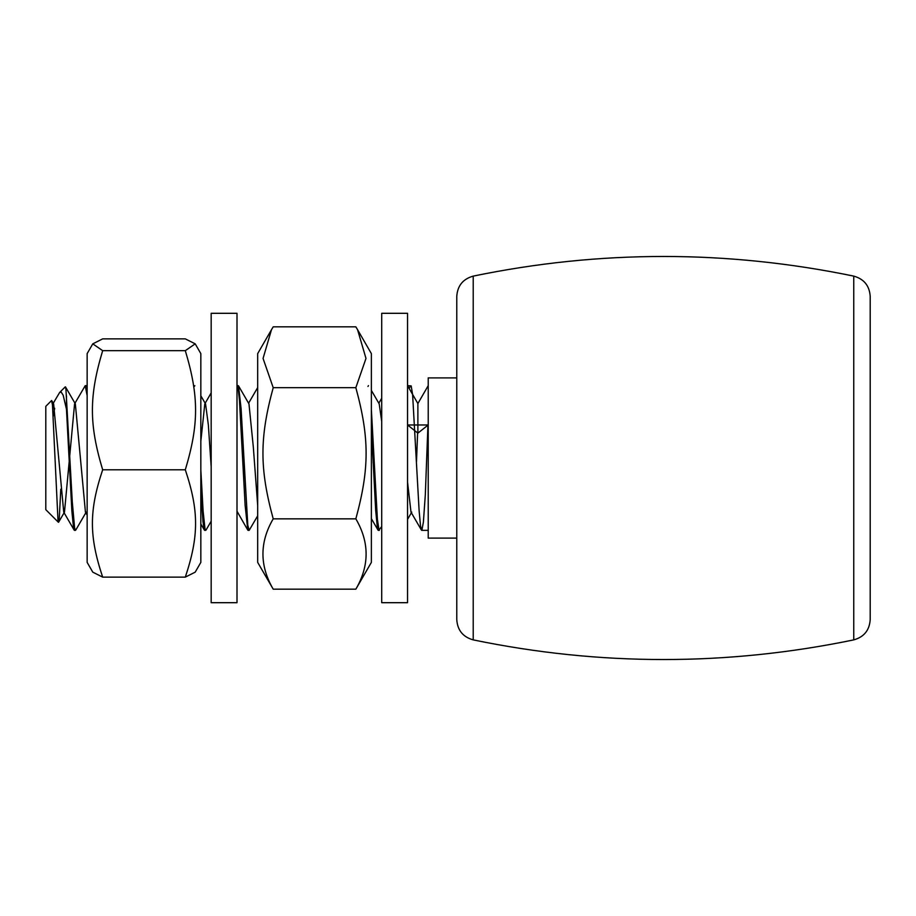 <?xml version="1.0" encoding="UTF-8"?>
<svg xmlns="http://www.w3.org/2000/svg" width="916" height="916" viewBox="0 0 916 916"><rect width="100%" height="100%" fill="white"/><g stroke="black" fill="none" stroke-linecap="round" stroke-linejoin="round"><path stroke-width="1.37" d="M456.775 373.041L456.775 619.651C457.496 630.265 462.981 637.009 473.217 639.883L473.217 276.117C462.981 278.991 457.496 285.735 456.775 296.349L456.775 373.041M870.2 595.526L870.2 296.349C869.479 285.735 863.994 278.991 853.758 276.117L853.758 639.883C863.994 637.009 869.479 630.265 870.2 619.651L870.2 595.526M211.172 458L211.172 313.306L237.004 313.306L237.004 602.694L211.172 602.694L211.172 458M357.561 329.691L371.369 353.61L371.369 562.39L355.843 589.171C369.526 565.722 369.526 542.283 355.843 518.845C369.526 468.683 369.526 437.837 355.843 387.674L365.988 358.431L357.561 329.691L355.843 326.829L273.208 326.829L271.491 329.691L263.064 358.431L273.208 387.674C259.526 437.837 259.526 468.683 273.208 518.845C259.526 542.283 259.526 565.722 273.208 589.171L257.682 562.39L257.682 353.61L271.491 329.691M355.843 589.171L273.208 589.171M355.843 518.845L273.208 518.845M355.843 387.674L273.208 387.674M195.2 343.844L200.833 353.61L200.833 562.39L195.2 572.157L185.307 577.126C198.99 536.089 198.99 510.83 185.307 469.793C198.99 424.234 198.99 396.216 185.307 350.668L195.2 343.844L185.307 338.874L102.672 338.874L92.779 343.844L102.672 350.668C88.989 396.216 88.989 424.234 102.672 469.793C88.989 510.83 88.989 536.089 102.672 577.126L92.779 572.157L87.146 562.39L87.146 353.61L92.779 343.844M185.307 469.793L102.672 469.793M185.307 577.126L102.672 577.126M185.307 350.668L102.672 350.668M381.709 377.884L381.709 313.306L407.551 313.306L407.551 602.694L381.709 602.694L381.709 377.884M86.184 512.124L75.742 530.112L74.654 528.383L72.284 501.911L65.941 389.277L65.288 386.838L59.666 392.449L61.2 392.094L63.193 395.254L66.467 409.269L71.86 510.91L73.509 527.696L74.162 530.101L74.952 529.574M60.788 489.201L59.288 518.044L58.613 522.212L58.006 520.769L52.464 404.826L51.582 400.544L45.8 406.326L45.8 509.674L58.418 522.292M417.879 433.142L428.219 424.967L407.551 424.967L417.879 433.142L417.879 403.555L407.551 385.647L411.17 385.911L412.612 394.567L419.127 510.842L420.547 526.162L421.887 530.272L423.387 522.143L425.31 494.88L427.944 425.184M417.616 432.925L416.482 461.779M421.44 530.101L410.998 512.124L407.551 482.217M381.709 421.452L379.201 403.876L371.369 390.399M373.682 453.454L373.11 462.557M257.682 505.483L253.32 447.054L248.969 403.864L238.526 385.876L237.736 386.426M243.461 453.443L242.877 462.557M237.004 385.808L238.103 387.903L239.454 400.029L245.122 505.288L247.801 530.112L237.004 511.231M211.172 466.736L208.356 424.978L205.55 403.899L200.833 395.781M204.795 403.887L200.833 441.306M87.146 515.067L85.44 512.136L75.341 403.876L74.574 403.887L64.475 512.124L63.731 512.124L53.632 403.876L51.765 400.658M407.551 394.109L407.551 385.682M381.709 526.494L379.006 530.043L377.392 519.258L371.369 409.601M368.472 385.647L367.969 386.438M257.682 515.822L249.163 530.353L247.801 525.28L241.068 408.41L238.526 385.876M211.172 521.204L205.974 530.158L205.001 528.887L203.089 510.888L200.833 469.828M194.845 385.659L194.318 386.426M87.146 387.708L86.516 385.785L85.806 386.426M53.254 416.127L54.697 408.261M52.876 403.876L59.666 392.449M74.574 403.887L85.222 385.67L87.146 395.666M200.833 489.968L202.963 521.605L204.154 529.517L204.68 530.364L205.184 529.574M247.801 530.112L248.591 529.562M371.369 427.188L375.675 510.281L377.369 527.673L378.033 530.112L378.823 529.562M66.467 409.269L66.467 395.895M456.775 538.104L428.219 538.104L428.219 377.896L456.775 377.896M473.217 276.117C600.06 249.919 726.915 249.919 853.758 276.117M473.217 639.883C600.06 666.081 726.915 666.081 853.758 639.883M65.483 386.895L75.341 403.876M58.613 522.212L64.475 512.124M411.765 512.113L407.551 519.361M237.736 512.777L237.004 514.025M87.146 386.838L86.608 385.899M428.219 385.647L417.879 403.555M409.131 388.407L410.597 385.888M378.823 403.223L381.709 398.265M371.369 518.639L378.033 530.112M248.591 403.223L257.682 387.571M205.173 403.235L211.172 392.907M200.833 523.963L204.405 530.124M63.731 512.124L74.162 530.101M238.252 385.647L237.233 385.647M86.31 385.647L85.302 385.647M379.327 530.353L378.319 530.353M249.049 530.353L248.087 530.353M205.585 530.353L204.68 530.353M75.467 530.353L74.448 530.353M428.219 530.353L421.726 530.353"/></g></svg>
